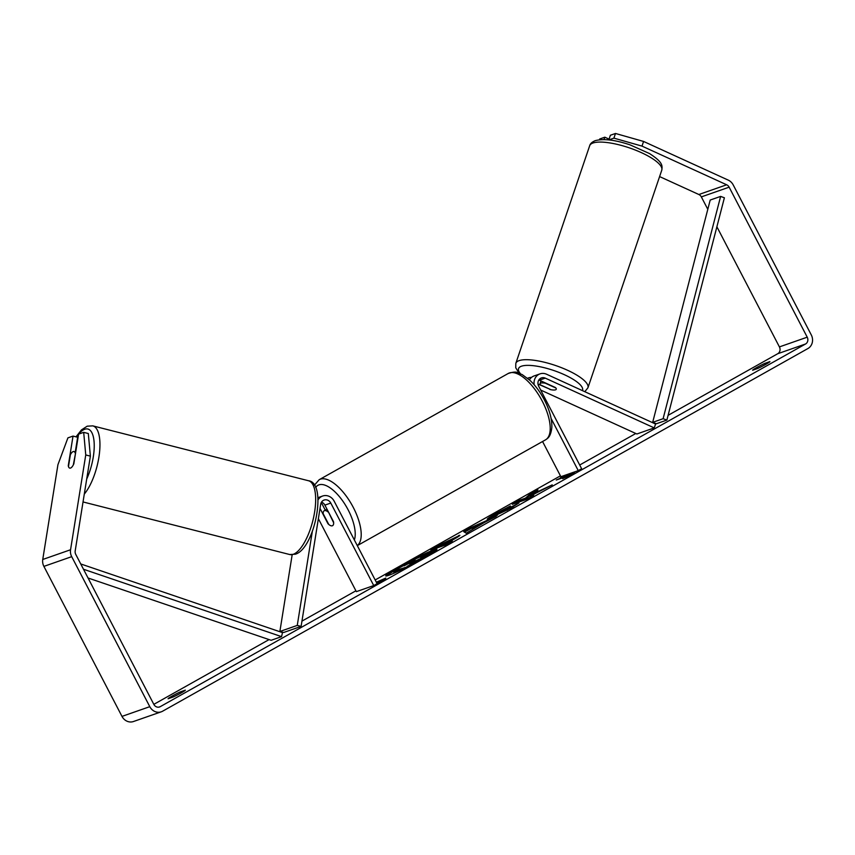 <?xml version="1.0" encoding="UTF-8"?>
<svg xmlns="http://www.w3.org/2000/svg" width="855" height="855" viewBox="0 0 855 855"><rect width="100%" height="100%" fill="white"/><g stroke="black" fill="none" stroke-linecap="round" stroke-linejoin="round"><path stroke-width="1.28" d="M325.274 510.146L322.688 505.166A10.26 9.266 70.7 0 0 321.095 502.879M312.31 531.489L297.262 625.411L301.11 626.384L320.668 504.343A5.985 5.408 -109.3 0 1 324.077 500.057A5.985 5.408 -109.3 0 1 330.789 503.061L373.742 585.568L356.353 591.649L318.37 518.675M318.049 499.886A10.26 9.266 -109.3 0 1 322.666 496.018A10.26 9.266 -109.3 0 1 334.155 501.158L377.108 583.676L373.742 585.568M321.491 502.142A5.985 5.408 -109.3 0 1 324.879 505.123L333.546 521.774A8.55 3.634 60.7 0 1 332.584 525.665A8.55 3.634 60.7 0 1 327.978 523.72L320.016 508.415M297.262 625.411L279.874 631.482L292.164 554.799M301.11 626.384L283.732 632.465L279.874 631.482M537.987 384.055L549.893 389.207M549.808 389.452A8.55 2.415 -161.3 0 0 555.536 389.827A8.55 2.415 -161.3 0 0 556.274 389.217A8.55 2.415 -161.3 0 0 555.376 387.507L539.345 380.186A5.985 5.408 70.7 0 0 538.842 379.983M527.599 378.273A10.26 9.266 -109.3 0 1 528.54 377.878A10.26 9.266 -109.3 0 1 531.5 377.408M551.101 418.458L578.258 470.624L581.635 468.732L538.682 386.214A5.985 5.408 70.7 0 1 541.429 377.91A5.985 5.408 70.7 0 1 545.255 378.124L654.257 427.906L655.582 424.027L546.569 374.234A10.26 9.266 70.7 0 0 540.018 373.87A10.26 9.266 70.7 0 0 534.183 384.761M542.562 441.511L560.88 476.705L578.258 470.624M540.018 373.87L534.108 375.933A10.26 9.266 70.7 0 0 529.437 379.877M654.257 427.906L636.879 433.987L540.67 390.04M540.82 383.104A8.55 2.415 -161.3 0 0 540.071 383.713A8.55 2.415 -161.3 0 0 540.488 384.91L550.994 389.709A8.55 2.415 -161.3 0 0 555.536 389.827A8.55 2.415 -161.3 0 0 556.274 389.217A8.55 2.415 -161.3 0 0 555.868 388.01L545.351 383.211A8.55 2.415 -161.3 0 0 540.82 383.104M399.627 566.683A28.856 1.967 -27.5 0 0 385.755 575.907A28.856 1.967 -27.5 0 0 423.075 558.486A28.856 1.967 -27.5 0 0 436.937 549.263A28.856 1.967 -27.5 0 0 399.627 566.683M393.257 571.375A28.856 1.967 -27.5 0 0 386.567 575.971M764.776 363.407A8.55 0.577 -27.5 0 0 756.75 367.511A8.55 0.577 -27.5 0 0 752.635 370.236L757.744 368.452A8.55 0.577 -27.5 0 0 765.781 364.348A8.55 0.577 -27.5 0 0 769.895 361.622L764.776 363.407L765.385 364.572M180.245 691.93L185.353 690.135A8.55 0.577 152.5 0 1 181.249 692.871A8.55 0.577 152.5 0 1 173.212 696.964L168.093 698.759A8.55 0.577 152.5 0 1 172.208 696.023A8.55 0.577 152.5 0 1 180.245 691.93L180.843 693.095M75.304 451.878L77.645 437.258L73.028 436.082L68.272 465.74A8.55 3.164 -75.7 0 0 69.736 468.113A8.55 3.164 -75.7 0 0 70.527 468.059A8.55 3.164 -75.7 0 0 73.84 463.795L78.585 434.137L83.694 432.352L88.311 433.528L90.374 456.132L75.187 550.93A5.13 4.628 70.7 0 0 75.753 554.382L153.847 704.392A5.13 4.628 70.7 0 0 160.259 706.658L805.538 343.999A5.13 4.628 70.7 0 0 807.227 337.18L729.144 187.17A5.13 4.628 70.7 0 0 726.675 184.787L641.998 146.109L613.911 138.136L608.813 139.91L610.385 135.25L615.493 133.476L643.58 141.449L641.998 146.109M533.723 493.581L537.966 489.926L529.095 494.906L525.44 498.155L519.797 500.132L512.316 504.343L526.22 499.48L533.712 495.269L530.111 496.531L531.286 495.537L552.223 484.871L533.723 493.581L534.065 494.233M483.823 522.779L466.21 533.21L463.72 531.65L470.881 527.621L496.221 516.335L483.823 522.779M153.825 704.36L269.069 639.593M301.954 621.115L355.915 590.794M375.185 579.957L560.431 475.85M579.701 465.013L635.789 433.496M668.097 415.338L777.729 353.724A5.13 4.628 70.7 0 0 779.418 346.906L716.885 226.778M574.784 471.842L574.122 473.36L562.633 478.672L566.683 476.395L556.252 480.04L574.784 471.842M377.857 582.939L376.82 583.099M380.988 581.496L376.734 582.95M376.948 583.356L385.135 579.583L385.787 578.055L376.35 582.223M458.921 536.203L458.59 535.583C461.39 534.717 459.188 536.299 451.985 540.349L448.287 542.433L452.263 541.044L444.782 545.255L430.877 550.118L442.441 543.609L459.894 535.316M489.039 518.899C485.255 520.086 487.596 518.258 496.039 513.428L510.403 505.978L499.48 512.241C495.654 514.432 494.735 515.212 496.712 514.582L519.017 502.922L510.2 508.543L487.232 519.241M497.108 515.33L496.092 515.533L495.697 514.774L497.45 515.212M90.374 456.132L85.746 454.956L70.559 549.754A10.26 9.266 70.7 0 0 71.702 556.658L149.796 706.668A10.26 9.266 70.7 0 0 161.285 711.809A10.26 9.266 70.7 0 0 162.621 711.2L807.911 348.541A10.26 9.266 70.7 0 0 811.277 334.904L733.195 184.894A10.26 9.266 70.7 0 0 728.257 180.127L643.58 141.449M604.015 139.589L604.827 137.195L609.07 139.141M604.827 137.195L599.718 138.98L599.462 139.76M613.911 138.136L615.493 133.476M707.801 209.315L701.335 196.896A5.13 4.628 70.7 0 0 698.866 194.513L659.6 176.579M73.028 436.082L67.919 437.867L57.937 464.682L42.75 559.48A10.26 9.266 70.7 0 0 43.894 566.384L121.987 716.394A10.26 9.266 70.7 0 0 133.466 721.524L161.285 711.809M85.746 454.956L83.694 432.352M404.939 568.041L393.589 572.016L393.193 571.258L416.321 558.582L421.953 556.103L423.214 555.836L423.61 556.594M407.365 566.833L393.193 571.258M415.006 562.889L414.632 562.173L407.13 566.384M414.002 562.387L413.692 561.799L410.411 563.648L414.632 562.173M414.686 562.28L423.759 558.016L423.364 557.257L413.692 561.799M423.364 557.257L432.021 552.394L432.331 552.993M423.759 558.016L428.526 555.344M421.996 556.092C423.941 555.44 423.514 555.985 420.713 557.717L432.021 552.394M436.52 549.957A28.856 1.967 -27.5 0 0 421.291 556.348M560.677 478.49L560.303 477.763M569.986 475.273L566.694 476.427M571.076 474.771L570.734 474.119M572.401 474.151L574.229 473.136M382.078 580.994L381.736 580.331M385.231 579.348L383.414 580.374M472.687 528.411L478.704 525.023L471.778 528.08L473.51 528.924M473.082 529.17L471.778 528.08M464.543 532.163L471.276 528.379L470.881 527.621M471.276 528.379L471.81 528.144M478.725 525.066L483.738 522.832M451.248 539.74L441.597 544.774L445.273 543.491L451.248 539.74M445.273 543.491L445.658 544.25L441.982 545.533L441.597 544.774M445.658 544.25L448.426 542.701M452.135 540.392L451.29 539.719M448.629 543.085L448.287 542.433M435.484 548.504L441.714 544.998M451.718 539.612L458.419 536.545M530.421 497.118L530.111 496.531M534.696 492.737L529.491 495.665L525.836 498.914L516.933 502.729M520.193 500.891L519.797 500.132M525.836 498.914L525.44 498.155M529.491 495.665L529.095 494.906M488.451 519.092L495.911 514.486M511.269 507.934L511.311 506.812M511.707 507.571L513.353 506.737M414.696 560.239L404.041 565.871L415.113 560.153M75.219 453.086A8.55 3.164 -75.7 0 0 73.958 451.536A8.55 3.164 -75.7 0 0 73.167 451.579A8.55 3.164 -75.7 0 0 70.356 454.785L68.475 466.552A8.55 3.164 -75.7 0 0 69.736 468.113A8.55 3.164 -75.7 0 0 70.527 468.059A8.55 3.164 -75.7 0 0 73.338 464.853L75.539 453.171M328.021 511.953A8.55 3.634 -119.3 0 0 324.205 510.745A8.55 3.634 -119.3 0 0 323.147 513.652L328.78 524.468A8.55 3.634 -119.3 0 0 332.584 525.665A8.55 3.634 -119.3 0 0 333.642 522.758L328.331 511.771M88.044 577.991L271.121 640.288L281.552 636.644L83.491 569.248M80.733 563.947L282.503 632.615L281.552 636.644M663.106 418.704L720.626 196.404L724.388 197.783L666.868 420.083L656.437 423.727L652.675 422.349L663.106 418.704L666.868 420.083M720.626 196.404L710.195 200.049L652.675 422.349M330.789 503.061L324.879 505.123M545.255 378.124L539.345 380.186M515.822 363.354L589.672 145.735A38.069 10.73 18.7 0 1 592.985 143.009A38.069 10.73 18.7 0 1 635.329 150.063A38.069 10.73 18.7 0 1 661.77 170.198L587.919 387.817A38.069 10.73 -161.3 0 0 561.468 367.682A38.069 10.73 -161.3 0 0 519.124 360.628A38.069 10.73 -161.3 0 0 515.822 363.354L515.757 367.789L519.049 373.143M520.524 373.753A33.794 9.523 18.7 0 1 521.486 366.197A33.794 9.523 18.7 0 1 559.576 372.652A33.794 9.523 18.7 0 1 582.426 390.617M160.259 706.658L158.87 707.138M805.538 343.999L777.729 353.724M726.675 184.787L698.866 194.513M729.144 187.17L701.335 196.896M807.227 337.18L779.418 346.906M70.559 549.754L42.75 559.48M71.702 556.658L43.894 566.384M149.796 706.668L121.987 716.394M442.719 544.143L442.441 543.609M458.889 536.224L458.558 535.593M496.402 514.112L496.039 513.428M497.15 515.319L496.755 514.56M507.197 510.2L506.908 509.644M409.235 563.659L408.947 563.114M308.495 480.745C327.721 482.904 314.629 548.921 295.306 554.211L289.717 554.532A38.069 14.065 -75.7 0 0 293.233 554.297A38.069 14.065 -75.7 0 0 313.764 516.666A38.069 14.065 -75.7 0 0 308.495 480.745L92.789 425.865A38.069 14.065 104.3 0 1 99.33 454.144A38.069 14.065 104.3 0 1 84.292 494.094M86.697 479.057A33.794 12.483 -75.7 0 0 94.2 443.692A33.794 12.483 -75.7 0 0 84.763 429.242A33.794 12.483 -75.7 0 0 78.639 434.116M78.575 434.19A33.794 12.483 -75.7 0 0 76.533 436.969M508.191 373.496C517.927 370.375 517.446 373.25 522.095 374.522L529.918 380.315C535.454 385.562 540.264 392.092 544.368 399.905C549.594 410.058 552.084 419.26 551.838 427.511C550.673 436.958 547.884 438.209 545.49 439.865A38.069 16.181 -119.3 0 0 542.316 401.262A38.069 16.181 -119.3 0 0 508.191 373.496L319.193 479.708A38.069 16.181 60.7 0 1 353.318 507.485A38.069 16.181 60.7 0 1 357.272 545.565M354.355 539.954A33.794 14.364 -119.3 0 0 348.209 509.986A33.794 14.364 -119.3 0 0 315.655 487.478M322.666 496.018L317.932 497.674M528.54 377.878L527.546 378.231M589.672 145.735C590.217 143.661 592.066 141.973 595.251 140.658C603.566 138.467 615.162 139.878 630.039 144.858L649.458 153.537C662.892 162.161 662.465 165.56 661.77 170.198M540.071 383.713L541.012 380.945M584.809 391.697L587.919 387.817M92.789 425.865L87.199 426.185L81.471 429.905L76.01 436.841M75.732 451.985L73.958 451.536M289.717 554.532L83.031 501.949M319.193 479.708L314.394 485.17M326.984 509.185L324.205 510.745M545.49 439.865L357.305 545.629"/></g></svg>
